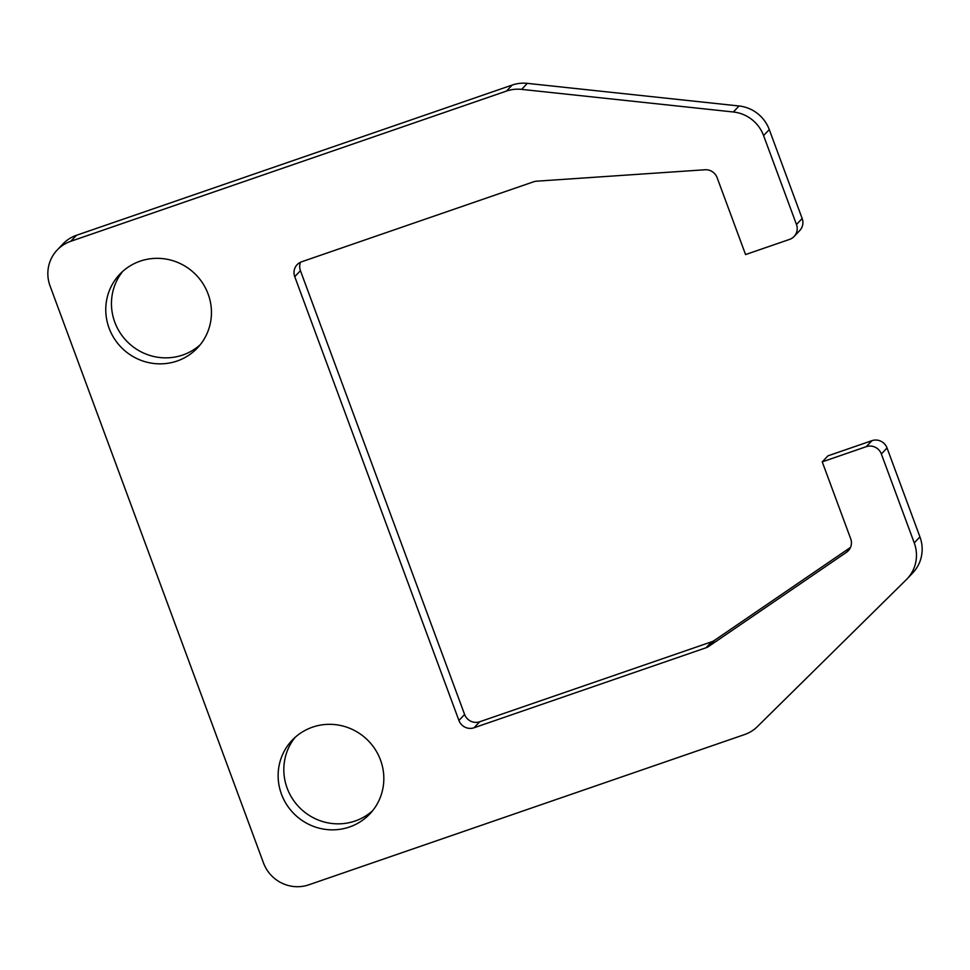 <?xml version="1.0" encoding="UTF-8"?>
<svg xmlns="http://www.w3.org/2000/svg" width="970" height="970" viewBox="0 0 970 970"><rect width="100%" height="100%" fill="white"/><g stroke="black" fill="none" stroke-linecap="round" stroke-linejoin="round"><path stroke-width="1.45" d="M57.157 250.054L62.844 244.052A35.684 34.714 43.4 0 1 76.448 235.298L512.196 85.057A35.684 34.714 43.4 0 1 527.304 83.359L739.055 105.985A35.684 34.714 43.4 0 1 769.271 129.58L802.154 218.505A11.895 11.567 43.4 0 1 799.789 230.472L794.115 236.474A11.895 11.567 43.4 0 1 789.58 239.396L745.566 254.564L717.121 177.668A11.895 11.567 -136.6 0 0 704.996 169.762L536.616 181.184A11.895 11.567 -136.6 0 0 533.621 181.79L301.646 261.779A11.895 11.567 -136.6 0 0 294.747 276.668L458.919 720.467A11.895 11.567 -136.6 0 0 474.027 727.767L706.002 647.778A11.895 11.567 -136.6 0 0 708.706 646.42L846.495 552.282A11.895 11.567 -136.6 0 0 850.69 538.75L822.245 461.853L827.931 455.851L871.933 440.671A11.895 11.567 43.4 0 1 887.041 447.97L919.936 536.895A35.684 34.714 43.4 0 1 912.843 572.809L907.156 578.811A35.684 34.714 43.4 0 1 906.356 579.636L757.352 726.639A35.684 34.714 43.4 0 1 744.548 734.569L308.799 884.822A35.684 34.714 43.4 0 1 263.476 862.912L50.064 285.968A35.684 34.714 43.4 0 1 57.157 250.054A35.684 34.714 43.4 0 1 70.761 241.3L506.51 91.059A35.684 34.714 43.4 0 1 521.617 89.373L733.369 111.986A35.684 34.714 43.4 0 1 763.584 135.582L796.479 224.506A11.895 11.567 43.4 0 1 794.115 236.474M300.53 262.227A11.895 11.567 -136.6 0 0 300.433 270.654L464.606 714.466A11.895 11.567 -136.6 0 0 479.701 721.765L711.689 641.776A11.895 11.567 -136.6 0 0 714.393 640.418L850.484 547.432M372.577 810.774A53.532 52.077 43.4 0 1 355.141 821.008A53.532 52.077 43.4 0 1 294.019 801.05A53.532 52.077 43.4 0 1 295.074 737.394M200.196 344.774A53.532 52.077 43.4 0 1 182.76 355.02A53.532 52.077 43.4 0 1 121.638 335.05A53.532 52.077 43.4 0 1 122.705 271.406M822.245 461.853L866.246 446.673A11.895 11.567 43.4 0 1 881.354 453.984L914.249 542.897A35.684 34.714 43.4 0 1 907.156 578.811M349.455 827.01A53.532 52.077 43.4 0 1 287.12 805.306A53.532 52.077 43.4 0 1 292.115 740.28A53.532 52.077 43.4 0 1 366.781 739.273A53.532 52.077 43.4 0 1 369.861 813.891A53.532 52.077 43.4 0 1 349.455 827.01M177.073 361.022A53.532 52.077 43.4 0 1 114.751 339.306A53.532 52.077 43.4 0 1 119.734 274.292A53.532 52.077 43.4 0 1 194.412 273.285A53.532 52.077 43.4 0 1 197.48 347.89A53.532 52.077 43.4 0 1 177.073 361.022M70.761 241.3L76.448 235.298M506.51 91.059L512.196 85.057M521.617 89.373L527.304 83.359M733.369 111.986L739.055 105.985M763.584 135.582L769.271 129.58M796.479 224.506L802.154 218.505M294.747 276.668L300.433 270.654M458.919 720.467L464.606 714.466M474.027 727.767L479.701 721.765M706.002 647.778L711.689 641.776M708.706 646.42L714.393 640.418M846.495 552.282L849.781 548.814M866.246 446.673L871.933 440.671M881.354 453.984L887.041 447.97M914.249 542.897L919.936 536.895"/></g></svg>
